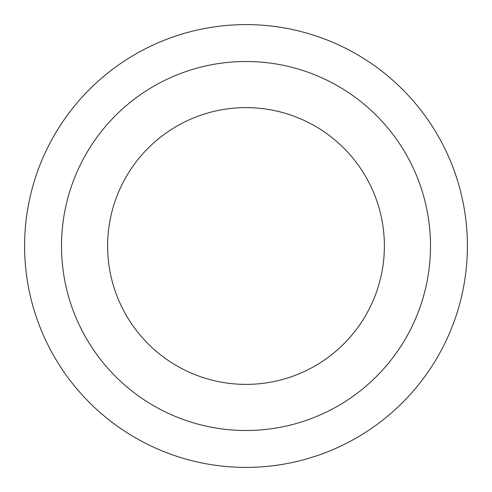 <?xml version="1.0" encoding="UTF-8"?>
<svg xmlns="http://www.w3.org/2000/svg" width="492" height="492" viewBox="0 0 492 492"><rect width="100%" height="100%" fill="white"/><g stroke="black" fill="none" stroke-linecap="round" stroke-linejoin="round"><path stroke-width="0.74" d="M384.375 246A138.375 138.375 0 0 0 176.812 126.161A138.375 138.375 0 0 0 176.812 365.839A138.375 138.375 0 0 0 384.375 246M61.5 246A184.5 184.5 0 0 1 338.25 86.217A184.5 184.5 0 0 1 338.25 405.783A184.5 184.5 0 0 1 61.5 246M24.6 246A221.4 221.4 0 0 1 246 24.6A221.4 221.4 0 0 1 467.4 246A221.4 221.4 0 0 1 246 467.4A221.4 221.4 0 0 1 24.6 246"/></g></svg>
